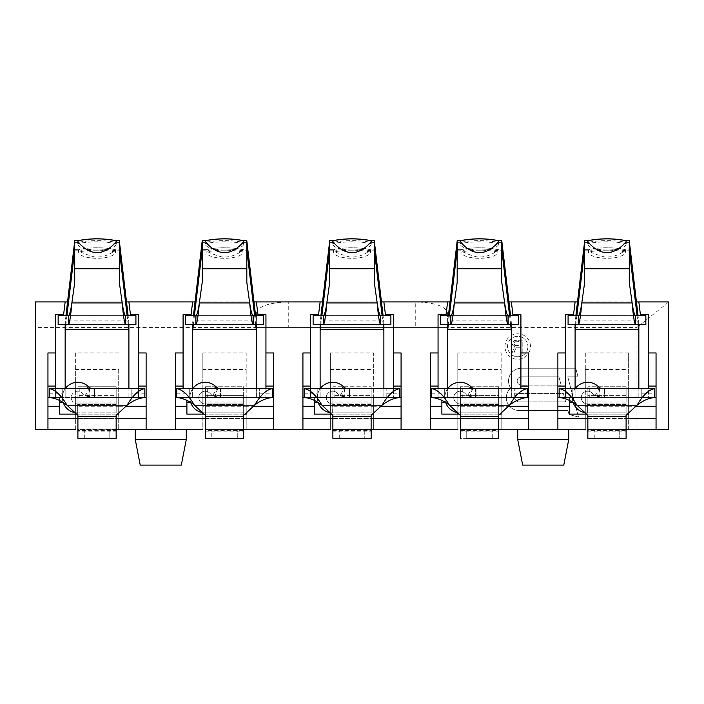 <?xml version="1.0" encoding="UTF-8"?>
<svg xmlns="http://www.w3.org/2000/svg" width="704" height="704" viewBox="0 0 704 704"><rect width="100%" height="100%" fill="white"/><g stroke="black" fill="none" stroke-linecap="round" stroke-linejoin="round"><path stroke-width="0.53" stroke-dasharray="3.52 2.64" d="M67.549 301.937L126.509 301.937M256.388 327.43L288.262 327.43L288.262 301.937L35.2 301.937L35.2 327.43L636.926 327.43L636.926 429.422L668.8 429.422L668.8 301.937L415.738 301.937L415.738 327.43L447.612 327.43L447.612 313.535C446.283 306.495 435.653 302.623 415.738 301.937L288.262 301.937C268.347 302.623 257.717 306.495 256.388 313.535L256.388 327.43L256.388 313.535M577.491 301.937L636.451 301.937M450.006 301.937L508.966 301.937M322.52 301.937L381.48 301.937M195.034 301.937L253.994 301.937M75.354 413.002L75.354 369.503L118.703 369.503L118.703 397.549L138.459 397.549L138.459 314.688L130.469 314.688L128.902 301.937M65.155 301.937L63.598 314.688L55.598 314.688L55.598 397.549L59.426 397.549L59.426 414.119L75.354 414.119L75.354 397.549L75.354 429.422L35.2 429.422L35.2 327.43M75.354 414.119L118.703 414.119L118.703 397.549L118.703 429.422L118.703 369.503M118.703 413.002L118.703 406.261L75.354 406.261M49.227 388.626L62.225 388.626L49.227 388.626L49.227 397.549L49.227 388.626L49.227 397.549L59.426 397.549L49.227 397.549L49.227 388.626L65.155 388.626L65.155 397.549L65.155 388.626L94.477 388.626L65.155 388.626L65.155 397.549L118.703 397.549L118.703 406.261L125.954 406.261M65.155 324.606L65.155 397.549L49.227 397.549L144.839 397.549L131.833 397.549L131.833 388.626L131.833 397.549L144.839 397.549L118.703 397.549L144.839 397.549L144.839 388.626L144.839 397.549L144.839 393.818L131.833 393.818M116.178 403.955L116.178 412.878L116.178 403.955L77.686 403.955A6.371 6.371 0 0 1 71.799 395.138A6.371 6.371 0 0 1 82.201 393.07A15.294 15.294 0 0 0 87.138 396.378L93.016 397.549L93.016 388.626L94.477 388.626L94.477 397.549L93.016 397.549L94.477 397.549L94.477 388.626L89.778 387.746A6.371 6.371 0 0 1 88.51 386.76A15.294 15.294 0 0 0 63.554 391.723A15.294 15.294 0 0 0 77.686 412.878L77.906 438.346L77.906 429.422L116.178 429.07L116.178 429.563L77.933 429.563L77.933 429.07L116.151 429.422L116.178 438.372L116.151 415.369L127.098 405.196L66.959 405.196L77.906 415.369L77.933 418.563L116.178 418.563L116.178 395.666L77.933 395.666L77.933 386.742L77.933 438.372L77.933 429.449L77.906 430.426L116.151 430.426L116.151 438.346L116.178 404.589L116.178 386.742L116.178 395.666L77.933 395.666L77.933 386.742L116.178 386.742L77.933 386.742L77.933 402.037L116.178 402.037L116.178 412.878L77.933 412.878L77.933 397.575L116.178 397.575L116.178 386.742L116.178 403.955L77.933 403.955L77.933 412.878M62.225 388.969L49.227 388.969L49.227 397.549L62.225 397.549L62.225 388.626L62.225 397.549L59.426 397.549L59.426 400.462M146.115 429.422L146.115 397.549L138.459 397.549L138.459 388.626M55.598 388.626L55.598 397.549L47.951 397.549L47.951 352.959M65.155 388.626L128.902 388.626L128.902 397.549L128.902 388.626L144.839 388.626L144.839 397.549L144.839 388.626L131.833 388.626L144.839 388.626M116.151 430.426L116.151 431.191L77.906 431.191L77.906 430.426M587.866 403.955L587.866 412.878L587.629 403.955A6.371 6.371 0 0 1 581.742 395.138A6.371 6.371 0 0 1 592.134 393.07A15.294 15.294 0 0 0 597.08 396.378L602.958 397.549L602.958 388.626L604.419 388.626L602.958 388.626L602.958 397.549L604.419 397.549L575.098 397.549L604.419 397.549L595.188 395.428A15.294 15.294 0 0 1 592.134 393.07A6.371 6.371 0 0 0 581.742 395.138A6.371 6.371 0 0 0 587.629 403.955L626.111 403.955L626.111 397.575L587.866 397.575L587.866 402.037L626.111 402.037L626.111 412.878L626.111 403.955L587.866 403.955L587.866 386.742L587.866 395.666L626.111 395.666L626.111 402.037L626.111 386.742L626.111 438.372L626.111 429.449L619.74 429.422L626.094 429.422L587.849 429.422L626.111 429.563L626.111 395.666L587.866 395.666L587.866 438.346M565.541 388.626L565.541 397.549L569.36 397.549L569.36 402.653L569.36 397.549L572.167 397.549L572.167 388.626L559.161 388.626L559.161 397.549L559.161 388.626L559.161 397.549L559.161 388.626L575.098 388.626L575.098 397.549L575.098 388.626L604.419 388.626L575.098 388.626L575.098 397.549L559.161 397.549L569.36 397.549L569.36 414.119L628.646 414.119L628.646 397.549L628.646 429.422L636.926 429.422M492.237 429.422L466.761 429.422L492.237 429.422L492.237 438.346L498.608 438.346L498.608 429.422L460.381 429.422L498.626 429.07L498.626 429.563L460.381 429.563L460.381 429.07L498.608 429.422L498.626 438.372L498.626 395.666L460.381 395.666L460.381 418.563L498.626 418.563L498.626 386.742L498.626 395.666L460.381 395.666L460.381 386.742L460.381 438.372L460.381 429.449L498.608 429.422L498.608 438.346M364.751 429.422L332.878 429.422L371.149 429.07L371.149 429.563L332.895 429.563L332.895 429.07L364.769 429.422L364.769 438.346L364.751 429.422M237.266 429.422L205.392 429.422L237.266 429.422L237.266 438.346L243.637 438.346L243.637 429.422L205.392 429.422L205.392 438.346L205.392 429.422M118.703 429.422L202.84 429.422L202.84 352.933L246.189 352.933L246.189 397.549L272.325 397.549L259.318 397.549L259.318 388.626L259.318 397.549L272.325 397.549L246.189 397.549L265.945 397.549L265.945 388.626M211.79 429.422L243.663 429.431L211.79 429.422L211.79 438.346L211.763 429.422M192.641 324.606L192.641 397.549L186.903 397.549L189.71 397.549L189.71 388.626L176.704 388.626L176.704 397.549L176.704 388.626L176.704 397.549L186.903 397.549L176.704 397.549L176.704 388.626L192.641 388.626L192.641 397.549L192.641 388.626L192.641 397.549L221.962 397.549L221.962 388.626L192.641 388.626L221.962 388.626L220.502 388.626L221.962 388.626L221.962 397.549L192.641 397.549L246.189 397.549L246.189 429.422L330.326 429.422L330.326 352.933L373.674 352.933L373.674 397.549L399.81 397.549L386.804 397.549L386.804 388.626L386.804 397.549L399.81 397.549L373.674 397.549L393.43 397.549L393.43 388.626M320.126 324.606L320.126 397.549L314.389 397.549L317.196 397.549L317.196 388.626L304.19 388.626L304.19 397.549L304.19 388.626L304.19 397.549L314.389 397.549L304.19 397.549L304.19 388.626L320.126 388.626L320.126 397.549L320.126 388.626L320.126 397.549L349.448 397.549L349.448 388.626L320.126 388.626L349.448 388.626L347.987 388.626L349.448 388.626L349.448 397.549L320.126 397.549L373.674 397.549L373.674 429.422L457.811 429.422L457.811 352.933L501.16 352.933L501.16 397.549L527.296 397.549L514.29 397.549L514.29 388.626L514.29 397.549L527.296 397.549L501.16 397.549L520.916 397.549L520.916 388.626M447.612 324.606L447.612 397.549L441.874 397.549L444.682 397.549L444.682 388.626L431.675 388.626L431.675 397.549L431.675 388.626L431.675 397.549L441.874 397.549L431.675 397.549L431.675 388.626L447.612 388.626L447.612 397.549L447.612 388.626L447.612 397.549L476.934 397.549L476.934 388.626L447.612 388.626L476.934 388.626L475.473 388.626L476.934 388.626L476.934 397.549L447.612 397.549L501.16 397.549L501.16 429.422L585.297 429.422L585.297 397.549L628.646 397.549L628.646 406.261L585.297 406.261M568.726 429.422L517.73 429.422L568.726 429.422M186.27 429.422L135.274 429.422L186.27 429.422M140.228 465.115L181.315 465.115M135.274 439.622L186.27 439.622M522.685 465.115L563.772 465.115M517.73 439.622L568.726 439.622M587.849 438.346L619.722 438.346L619.74 429.422L619.722 438.346L626.094 438.346L626.094 429.422L587.849 429.422L587.849 438.346L587.849 429.422M594.246 438.346L594.246 429.422M628.646 413.002L628.646 406.261L635.888 406.261M628.646 429.422L628.646 352.933L628.646 397.549L654.773 397.549L641.775 397.549L641.775 388.626L641.775 397.549L654.773 397.549L628.646 397.549L648.402 397.549L648.402 388.626M572.167 388.969L559.161 388.969L559.161 397.549L654.773 397.549L654.773 388.626L654.773 397.549L654.773 393.818L641.775 393.818M575.098 324.606L575.098 397.549L628.646 397.549L585.297 397.549L585.297 414.119M569.36 400.462L569.36 397.549L572.167 397.549L572.167 388.626L559.161 388.626M656.049 429.422L656.049 397.549L648.402 397.549L648.402 314.688L640.402 314.688L638.845 301.937M575.098 301.937L573.531 314.688L565.541 314.688L565.541 397.549L557.885 397.549L557.885 352.959M575.098 388.626L638.845 388.626L638.845 397.549L638.845 388.626L654.773 388.626L654.773 397.549L654.773 388.626L641.775 388.626L654.773 388.626M587.849 422.954L626.094 422.954L626.094 415.369L637.041 405.196L576.902 405.196L587.849 415.369L587.849 430.426L626.094 430.426L626.094 438.346M626.094 422.954L626.094 431.191L587.849 431.191L587.849 430.426M557.885 429.422L557.885 397.549M557.885 386.074L565.541 386.074M648.402 386.074L656.049 386.074L656.049 352.959M656.049 397.549L656.049 386.074M585.297 413.002L585.297 369.503L628.646 369.503M628.646 352.933L585.297 352.933L585.297 386.074L628.646 386.074L585.297 386.074L585.297 369.503M565.638 401.87L563.429 393.633L519.068 393.633A4.118 4.118 0 0 0 514.95 397.751A4.118 4.118 0 0 0 519.068 401.87A4.118 4.118 0 0 1 514.95 397.751A4.118 4.118 0 0 1 519.068 393.633L563.429 393.633L565.638 401.87L519.068 401.87L565.638 401.87M561.15 385.114L558.941 376.869L521.303 376.869A4.118 4.118 0 0 0 517.176 380.996A4.118 4.118 0 0 0 521.303 385.114A4.118 4.118 0 0 1 517.176 380.996A4.118 4.118 0 0 1 521.303 376.869L558.941 376.869L561.15 385.114L521.303 385.114L561.15 385.114M527.93 346.553A10.199 10.199 0 0 1 517.73 356.752A10.199 10.199 0 0 1 507.531 346.553A10.199 10.199 0 0 1 517.73 336.354A10.199 10.199 0 0 1 527.93 346.553A10.199 10.199 0 0 0 517.73 336.354A10.199 10.199 0 0 0 507.531 346.553A10.199 10.199 0 0 0 517.73 356.752A10.199 10.199 0 0 0 527.93 346.553M520.599 347.23L516.085 347.23L513.955 352.933L512.098 352.933L514.492 346.694L512.635 345.066L512.362 343.165L514.492 340.454L522.192 340.182L522.192 352.933L520.599 352.933L520.599 347.23L516.085 347.23L513.955 352.933L512.098 352.933L514.492 346.694L512.635 345.066L512.362 343.165L514.492 340.454L522.192 340.182L522.192 352.933L520.599 352.933L520.599 347.23M515.557 345.611L520.599 345.611L520.599 341.537L514.756 341.81L513.955 343.165L514.756 345.338L520.599 345.611L520.599 341.537L514.756 341.81L513.955 343.983L515.557 345.611M246.189 429.422L246.189 352.933M373.674 429.422L373.674 352.933M501.16 429.422L501.16 352.933M585.297 352.933L585.297 429.422M118.703 352.933L75.354 352.933L75.354 429.422M578.054 376.869L567.75 376.869L578.521 417.058L569.026 414.515L567.952 410.511L519.068 410.511A12.76 12.76 0 0 1 510.708 388.106A12.76 12.76 0 0 1 521.303 368.227L575.74 368.227L578.054 376.869L567.75 376.869L578.521 417.058L569.026 414.515L567.952 410.511L519.068 410.511A12.76 12.76 0 0 1 510.708 388.106A12.76 12.76 0 0 1 521.303 368.227L575.74 368.227L578.054 376.869M504.979 346.553A12.751 12.751 0 0 1 517.73 333.81A12.751 12.751 0 0 1 530.482 346.553A12.751 12.751 0 0 1 517.73 359.304A12.751 12.751 0 0 1 504.979 346.553A12.751 12.751 0 0 1 517.73 333.81A12.751 12.751 0 0 1 530.482 346.553A12.751 12.751 0 0 1 517.73 359.304A12.751 12.751 0 0 1 504.979 346.553M183.084 388.626L183.084 397.549L186.903 397.549L186.903 414.119L202.84 414.119L202.84 397.549L202.84 429.422M202.84 413.002L202.84 369.503L246.189 369.503M202.84 352.933L202.84 369.503M243.663 429.422L243.663 416.698L243.663 438.372L243.663 429.449L205.418 429.449L205.418 438.346M205.418 418.563L205.418 416.698L243.663 416.698L205.418 416.698L205.418 404.589L243.663 404.589L205.418 404.589L205.418 386.742L205.418 402.037L243.663 402.037L243.663 412.878L205.418 412.878L205.418 397.575L243.663 397.575L243.663 403.955L205.418 403.955L205.418 386.742L205.418 395.666L243.663 395.666L243.663 386.742L205.418 386.742L243.663 386.742L243.663 416.698L243.663 395.666L205.418 395.666L205.418 438.372L205.418 429.07L243.663 429.07L243.663 429.563L205.418 429.563L205.418 418.563L243.663 418.563M237.283 438.346L237.283 429.422M243.663 438.372L205.418 438.372M205.418 403.955L205.418 412.878L205.172 403.955A6.371 6.371 0 0 1 199.285 395.138A6.371 6.371 0 0 1 209.678 393.07A6.371 6.371 0 0 0 199.285 395.138A6.371 6.371 0 0 0 205.172 403.955L205.418 412.878M243.663 403.955L243.663 412.878L243.663 403.955L205.172 403.955L205.172 412.878A15.294 15.294 0 0 1 202.444 412.632M243.663 412.878L205.172 412.878A15.294 15.294 0 0 1 191.039 391.723A15.294 15.294 0 0 1 215.996 386.76A6.371 6.371 0 0 0 217.263 387.746L212.731 395.428A15.294 15.294 0 0 1 209.678 393.07A15.294 15.294 0 0 0 214.623 396.378L220.502 397.549L212.731 395.428M190.784 402.758A15.294 15.294 0 0 1 192.764 388.626M220.502 388.626L220.502 397.549L221.962 397.549L220.502 397.549L220.502 388.626L217.263 387.746M189.71 388.969L176.704 388.969L176.704 397.549L272.325 397.549L272.325 388.626L272.325 397.549L272.325 393.818L259.318 393.818M186.903 400.462L186.903 397.549L189.71 397.549L189.71 388.626L176.704 388.626M273.601 429.422L273.601 397.549L265.945 397.549L265.945 314.688L257.954 314.688L256.388 301.937M192.641 301.937L191.074 314.688L183.084 314.688L183.084 397.549L175.437 397.549L175.437 352.959M192.641 388.626L256.388 388.626L256.388 397.549L256.388 388.626L272.325 388.626L272.325 397.549L272.325 388.626L259.318 388.626L272.325 388.626M205.392 422.954L243.637 422.954L243.637 415.369L254.584 405.196L194.445 405.196L205.392 415.369L205.392 430.426L243.637 430.426L243.637 438.346M243.637 422.954L243.637 431.191L205.392 431.191L205.392 430.426M175.437 429.422L175.437 397.549M175.437 386.074L183.084 386.074M265.945 386.074L273.601 386.074L273.601 352.959M273.601 397.549L273.601 386.074M246.189 413.002L246.189 406.261L202.84 406.261M202.84 414.119L246.189 414.119L246.189 397.549L246.189 406.261L253.44 406.261M204.054 414.119L244.974 414.119M202.84 397.549L246.189 397.549L202.84 397.549M246.189 386.074L202.84 386.074L246.189 386.074M243.637 430.426L243.637 429.422M205.392 438.346L237.266 438.346M176.704 393.818L189.71 393.818M189.71 402.081L189.71 402.653M186.903 397.804L189.71 397.549M193.424 315.682L192.641 322.846M256.388 397.549L256.388 322.846L255.605 315.682M256.388 324.606L256.388 322.846M246.822 240.715L246.822 249.806L242.959 249.638L242.959 251.988A18.445 6.31 0 0 1 224.514 258.298A18.445 6.31 0 0 1 206.07 251.988L206.07 249.691C205.77 251.407 211.059 253.818 221.927 256.934C235.189 258.025 243.716 249.498 242.959 249.691A89.874 89.646 180 0 0 224.514 247.782A89.874 89.646 0 0 0 206.07 249.691M255.675 324.606L254.628 315.682M194.401 315.682L193.362 324.606M246.822 249.638L246.822 282.383L249.682 302.931L199.355 302.931L202.206 282.383L202.206 240.715M202.206 249.638L206.07 249.638C218.372 247.095 230.666 247.095 242.959 249.638L242.959 249.691M195.95 315.682L253.079 315.682M263.402 315.682L185.636 315.682L185.636 324.606L263.402 324.606L263.402 315.682M202.013 242.405L205.172 242.405L205.172 243.602A19.342 6.618 0 0 0 224.514 250.219A19.342 6.618 0 0 0 243.857 243.602L243.857 240.715M247.016 242.405L243.857 242.405A98.798 92.84 0 0 0 205.172 242.405L205.172 240.794M259.318 388.969L272.325 388.969L272.325 393.818M310.57 388.626L310.57 397.549L314.389 397.549L314.389 414.119L330.326 414.119L330.326 397.549L330.326 429.422M330.326 413.002L330.326 369.503L373.674 369.503M330.326 352.933L330.326 369.503M332.895 438.346L332.895 416.698L332.895 418.563L371.149 418.563L371.149 395.666L332.895 395.666L332.895 416.698L332.895 386.742L332.895 395.666L371.149 395.666L371.149 412.878L332.895 412.878L332.895 386.742L371.149 386.742L371.149 395.666L371.149 386.742L332.895 386.742L332.895 402.037L371.149 402.037L371.149 397.575L371.149 403.955L332.895 403.955L332.895 397.575L371.149 397.575L371.149 386.742L371.149 404.589L332.895 404.589L371.149 404.589L371.149 416.698L371.122 415.369L382.07 405.196L321.93 405.196L332.878 415.369L332.878 438.346L332.878 429.422L371.122 429.422L371.149 438.372L371.149 416.698L332.895 416.698L371.149 416.698L371.122 438.346L371.122 429.422L371.122 431.191L332.878 431.191L332.878 429.422M339.275 438.346L339.275 429.422M332.895 418.563L332.895 429.07L371.149 429.07L371.149 418.563M371.149 438.372L332.895 438.372M332.895 403.955L332.895 412.878L332.658 403.955A6.371 6.371 0 0 1 326.77 395.138A6.371 6.371 0 0 1 337.163 393.07A6.371 6.371 0 0 0 326.77 395.138A6.371 6.371 0 0 0 332.658 403.955L332.895 412.878M371.149 403.955L371.149 412.878L371.149 403.955L332.658 403.955L332.658 412.878A15.294 15.294 0 0 1 329.93 412.632M371.149 412.878L332.658 412.878A15.294 15.294 0 0 1 318.525 391.723A15.294 15.294 0 0 1 343.473 386.76A6.371 6.371 0 0 0 344.749 387.746L340.217 395.428A15.294 15.294 0 0 1 337.163 393.07A15.294 15.294 0 0 0 342.109 396.378L347.987 397.549L340.217 395.428M318.27 402.758A15.294 15.294 0 0 1 320.25 388.626M347.987 388.626L347.987 397.549L349.448 397.549L347.987 397.549L347.987 388.626L344.749 387.746M317.196 388.969L304.19 388.969L304.19 397.549L399.81 397.549L399.81 388.626L399.81 397.549L399.81 393.818L386.804 393.818M314.389 400.462L314.389 397.549L317.196 397.549L317.196 388.626L304.19 388.626M401.078 429.422L401.078 397.549L393.43 397.549L393.43 314.688L385.44 314.688L383.874 301.937M320.126 301.937L318.56 314.688L310.57 314.688L310.57 397.549L302.922 397.549L302.922 352.959M320.126 388.626L383.874 388.626L383.874 397.549L383.874 388.626L399.81 388.626L399.81 397.549L399.81 388.626L386.804 388.626L399.81 388.626M302.922 429.422L302.922 397.549M302.922 386.074L310.57 386.074M393.43 386.074L401.078 386.074L401.078 352.959M401.078 397.549L401.078 386.074M373.674 413.002L373.674 406.261L330.326 406.261M330.326 414.119L373.674 414.119L373.674 397.549L373.674 406.261L380.926 406.261M331.54 414.119L372.46 414.119M330.326 397.549L373.674 397.549L330.326 397.549M373.674 386.074L330.326 386.074L373.674 386.074M332.878 438.346L371.122 438.346M339.249 438.346L339.249 429.422M332.878 422.954L371.122 422.954M332.878 430.426L371.122 430.426M304.19 393.818L317.196 393.818M317.196 402.081L317.196 402.653M314.389 397.804L317.196 397.549M320.91 315.682L320.126 322.846M383.874 397.549L383.874 322.846L383.09 315.682M383.874 324.606L383.874 322.846M374.308 240.715L374.308 249.806L370.445 249.638L370.445 251.988A18.445 6.31 0 0 1 352 258.298A18.445 6.31 0 0 1 333.555 251.988L333.555 249.691C333.256 251.407 338.545 253.818 349.413 256.934C362.674 258.025 371.193 249.498 370.445 249.691A89.874 89.646 180 0 0 352 247.782A89.874 89.646 0 0 0 333.555 249.691M383.161 324.606L382.114 315.682M321.886 315.682L320.839 324.606M374.308 249.638L374.308 282.383L377.168 302.931L326.832 302.931L329.692 282.383L329.692 240.715M329.692 249.638L333.555 249.638C345.849 247.095 358.151 247.095 370.445 249.638L370.445 249.691M323.435 315.682L380.565 315.682M390.887 315.682L313.113 315.682L313.113 324.606L390.887 324.606L390.887 315.682M329.498 242.405L332.658 242.405L332.658 243.602A19.342 6.618 0 0 0 352 250.219A19.342 6.618 0 0 0 371.342 243.602L371.342 240.715M374.502 242.405L371.342 242.405A98.798 92.84 0 0 0 332.658 242.405L332.658 240.715M386.804 388.969L399.81 388.969L399.81 393.818M438.055 388.626L438.055 397.549L441.874 397.549L441.874 414.119L457.811 414.119L457.811 397.549L457.811 429.422M457.811 413.002L457.811 369.503L501.16 369.503M457.811 352.933L457.811 369.503M492.237 438.346L466.734 438.346L466.734 429.422L466.761 438.346L460.363 438.346L460.363 429.422M492.254 438.346L492.254 429.422M460.381 418.563L460.381 429.07L498.626 429.07L498.626 418.563M498.626 438.372L460.381 438.372M498.626 386.742L460.381 386.742L460.381 402.037L460.381 386.742L498.626 386.742L498.626 412.878L460.381 412.878L460.381 402.037L498.626 402.037L498.626 397.575L498.626 403.955L460.381 403.955L460.381 397.575L498.626 397.575L498.626 386.742M460.381 403.955L460.381 412.878L460.143 403.955A6.371 6.371 0 0 1 454.256 395.138A6.371 6.371 0 0 1 464.649 393.07A6.371 6.371 0 0 0 454.256 395.138A6.371 6.371 0 0 0 460.143 403.955L460.381 412.878M498.626 403.955L498.626 412.878L498.626 403.955L460.143 403.955L460.143 412.878A15.294 15.294 0 0 1 457.415 412.632M498.626 412.878L460.143 412.878A15.294 15.294 0 0 1 446.01 391.723A15.294 15.294 0 0 1 470.958 386.76A6.371 6.371 0 0 0 472.234 387.746L467.702 395.428A15.294 15.294 0 0 1 464.649 393.07A15.294 15.294 0 0 0 469.594 396.378L475.473 397.549L467.702 395.428M445.755 402.758A15.294 15.294 0 0 1 447.735 388.626M475.473 388.626L475.473 397.549L476.934 397.549L475.473 397.549L475.473 388.626L472.234 387.746M444.682 388.969L431.675 388.969L431.675 397.549L527.296 397.549L527.296 388.626L527.296 397.549L527.296 393.818L514.29 393.818M441.874 400.462L441.874 397.549L444.682 397.549L444.682 388.626L431.675 388.626M528.563 429.422L528.563 397.549L520.916 397.549L520.916 314.688L512.926 314.688L511.359 301.937M447.612 301.937L446.046 314.688L438.055 314.688L438.055 397.549L430.399 397.549L430.399 352.959M447.612 388.626L511.359 388.626L511.359 397.549L511.359 388.626L527.296 388.626L527.296 397.549L527.296 388.626L514.29 388.626L527.296 388.626M449.416 405.196L460.363 415.369L460.363 430.426L498.608 430.426L498.608 415.369L509.555 405.196L449.416 405.196M498.608 430.426L498.608 431.191L460.363 431.191L460.363 430.426M430.399 429.422L430.399 397.549M430.399 386.074L438.055 386.074M520.916 386.074L528.563 386.074L528.563 352.959M528.563 397.549L528.563 386.074M501.16 413.002L501.16 406.261L457.811 406.261M457.811 414.119L501.16 414.119L501.16 397.549L501.16 406.261L508.411 406.261M459.026 414.119L499.946 414.119M457.811 397.549L501.16 397.549L457.811 397.549M501.16 386.074L457.811 386.074L501.16 386.074M460.363 422.954L498.608 422.954M431.675 393.818L444.682 393.818M444.682 402.081L444.682 402.653M441.874 397.804L444.682 397.549M448.395 315.682L447.612 322.846M511.359 397.549L511.359 322.846L510.576 315.682M511.359 324.606L511.359 322.846M501.794 240.715L501.794 249.806L497.93 249.638L497.93 251.988A18.445 6.31 0 0 1 479.486 258.298A18.445 6.31 0 0 1 461.041 251.988L461.041 249.691C460.742 251.407 466.022 253.818 476.898 256.934C490.16 258.025 498.678 249.498 497.93 249.691A89.874 89.646 180 0 0 479.486 247.782A89.874 89.646 0 0 0 461.041 249.691M510.638 324.606L509.599 315.682M449.372 315.682L448.325 324.606M501.794 249.638L501.794 282.383L504.645 302.931L454.318 302.931L457.178 282.383L457.178 240.715M457.178 249.638L461.041 249.638C473.334 247.095 485.628 247.095 497.93 249.638L497.93 249.691M450.921 315.682L508.05 315.682M518.364 315.682L440.598 315.682L440.598 324.606L518.364 324.606L518.364 315.682M456.984 242.405L460.143 242.405L460.143 243.602A19.342 6.618 0 0 0 479.486 250.219A19.342 6.618 0 0 0 498.828 243.602L498.828 240.715M501.987 242.405L498.828 242.405A98.798 92.84 0 0 0 460.143 242.405L460.143 240.715M514.29 388.969L527.296 388.969L527.296 393.818M586.511 414.119L627.431 414.119M636.926 327.43L668.8 301.937M288.262 327.43L415.738 327.43M447.612 313.535L447.612 327.43M75.354 352.933L75.354 369.503M84.278 429.422L84.278 438.346L77.906 438.346L77.933 429.422M84.304 438.346L84.304 429.422M84.278 438.346L109.78 438.346L109.798 429.422L109.78 438.346L116.151 438.346M77.933 418.563L77.933 429.07L116.178 429.07L116.178 418.563M116.178 438.372L77.933 438.372M116.178 412.878L77.686 412.878A15.294 15.294 0 0 1 74.958 412.632M93.016 388.626L93.016 397.549L85.246 395.428A15.294 15.294 0 0 1 82.201 393.07A6.371 6.371 0 0 0 71.799 395.138A6.371 6.371 0 0 0 77.686 403.955L77.933 403.955M63.298 402.758A15.294 15.294 0 0 1 65.287 388.626M49.227 393.818L62.225 393.818M62.225 402.081L62.225 402.653M59.426 397.804L62.225 397.549M65.938 315.682L65.155 322.846M128.902 397.549L128.902 322.846L128.128 315.682M128.902 324.606L128.902 322.846M119.337 240.715L119.337 249.806L115.474 249.638L115.474 251.988A18.445 6.31 0 0 1 97.029 258.298A18.445 6.31 0 0 1 78.593 251.988L78.593 249.691C78.285 251.407 83.565 253.818 94.442 256.925C107.721 258.025 116.222 249.498 115.474 249.691A89.874 89.646 180 0 0 97.029 247.782A89.874 89.646 0 0 0 78.593 249.691M128.19 324.606L127.142 315.682M66.924 315.682L65.877 324.606M119.337 249.638L119.337 282.383L122.197 302.931L71.87 302.931L74.721 282.383L74.721 240.715M74.721 249.638L78.593 249.638C90.886 247.095 103.18 247.095 115.474 249.638L115.474 249.691M68.464 315.682L125.594 315.682M135.916 315.682L58.15 315.682L58.15 324.606L135.916 324.606L135.916 315.682M74.527 242.405L77.686 242.405L77.686 243.602A19.342 6.618 0 0 0 97.029 250.219A19.342 6.618 0 0 0 116.371 243.602L116.371 240.715M119.53 242.405L116.371 242.405A98.798 92.84 0 0 0 77.686 242.405L77.686 240.715M131.833 388.969L144.839 388.969L144.839 393.818M75.354 397.549L118.703 397.549L75.354 397.549M76.569 414.119L117.489 414.119M47.951 429.422L47.951 397.549M77.906 422.954L116.151 422.954M47.951 386.074L55.598 386.074M138.459 386.074L146.115 386.074L146.115 352.959M146.115 397.549L146.115 386.074M118.703 386.074L75.354 386.074L118.703 386.074M626.094 430.426L626.094 429.422M594.22 438.346L594.22 429.422M559.161 393.818L572.167 393.818M572.167 402.081L572.167 402.653M569.36 397.804L572.167 397.549M626.111 403.955L626.111 412.878L587.866 412.878L587.866 386.742L587.866 418.563L626.111 418.563M626.111 429.422L587.866 429.07L587.866 418.563M626.111 412.878L587.866 412.878M602.958 388.626L599.72 387.746A6.371 6.371 0 0 1 598.444 386.76A15.294 15.294 0 0 0 573.496 391.723A15.294 15.294 0 0 0 587.629 412.878A15.294 15.294 0 0 1 584.901 412.632M604.419 388.626L604.419 397.549L604.419 388.626M575.872 315.682L575.098 322.846M638.845 397.549L638.845 322.846L638.062 315.682M638.845 324.606L638.845 322.846M629.279 240.715L629.279 249.806L625.407 249.638L625.407 251.988A18.445 6.31 0 0 1 606.971 258.298A18.445 6.31 0 0 1 588.526 251.988L588.526 249.691C588.227 251.407 593.507 253.818 604.384 256.934C617.637 258.025 626.164 249.498 625.407 249.691A89.874 89.646 180 0 0 606.971 247.782A89.874 89.646 0 0 0 588.526 249.691M638.123 324.606L637.076 315.682M576.858 315.682L575.81 324.606M629.279 249.638L629.279 282.383L632.13 302.931L581.803 302.931L584.663 282.383L584.663 240.715M584.663 249.638L588.526 249.638C600.82 247.095 613.114 247.095 625.407 249.638L625.407 249.691M578.406 315.682L635.536 315.682M645.85 315.682L568.084 315.682L568.084 324.606L645.85 324.606L645.85 315.682M584.47 242.405L587.629 242.405L587.629 243.602A19.342 6.618 0 0 0 606.971 250.219A19.342 6.618 0 0 0 626.314 243.602L626.314 240.794M629.473 242.405L626.314 242.405A98.798 92.84 0 0 0 587.629 242.405L587.629 240.715M573.232 402.758A15.294 15.294 0 0 1 575.221 388.626M626.111 438.372L587.866 438.372M626.111 386.742L587.866 386.742L626.111 386.742M641.775 388.969L654.773 388.969L654.773 393.818M77.906 416.671L116.178 416.698M628.646 418.449L585.297 418.449M587.849 416.671L626.094 416.671M587.849 418.449L626.094 418.449M246.189 418.449L202.84 418.449M215.996 386.76L214.122 388.626M217.844 388.626L214.623 396.378M205.392 416.671L243.637 416.671M205.392 418.449L243.637 418.449M216.867 388.626L216.867 397.549M207.302 388.626L207.302 397.549M192.808 324.606L192.808 320.892L256.221 320.892L256.221 324.606M202.206 250.791L206.07 250.791A89.874 84.454 0 0 1 242.959 250.791L246.822 250.791M202.206 268.761L246.822 268.761M243.857 243.602A98.798 92.84 0 0 0 224.514 241.806A98.798 92.84 180 0 0 205.172 243.602M242.959 251.988A89.874 84.454 0 0 0 224.514 250.193A89.874 84.454 180 0 0 206.07 251.988M373.674 418.449L330.326 418.449M343.473 386.76L341.607 388.626M345.33 388.626L342.109 396.378M332.878 416.671L371.122 416.671M332.878 418.449L371.122 418.449M344.353 388.626L344.353 397.549M334.787 388.626L334.787 397.549M320.294 324.606L320.294 320.892L383.706 320.892L383.706 324.606M329.692 250.791L333.555 250.791A89.874 84.454 0 0 1 370.445 250.791L374.308 250.791M329.692 268.761L374.308 268.761M371.342 243.602A98.798 92.84 0 0 0 352 241.806A98.798 92.84 180 0 0 332.658 243.602M370.445 251.988A89.874 84.454 0 0 0 352 250.193A89.874 84.454 180 0 0 333.555 251.988M501.16 418.449L457.811 418.449M498.626 416.698L460.381 416.698M498.626 404.589L460.381 404.589L498.626 404.589M470.958 386.76L469.093 388.626M472.815 388.626L469.594 396.378M460.363 418.449L498.608 418.449M471.838 388.626L471.838 397.549M462.273 388.626L462.273 397.549M447.779 324.606L447.779 320.892L511.192 320.892L511.192 324.606M457.178 250.791L461.041 250.791A89.874 84.454 0 0 1 497.93 250.791L501.794 250.791M457.178 268.761L501.794 268.761M498.828 243.602A98.798 92.84 0 0 0 479.486 241.806A98.798 92.84 180 0 0 460.143 243.602M497.93 251.988A89.874 84.454 0 0 0 479.486 250.193A89.874 84.454 180 0 0 461.041 251.988M118.703 418.449L75.354 418.449M116.178 404.589L77.933 404.589L116.178 404.589M77.686 403.955L77.686 412.878L77.686 403.955M88.51 386.76L86.636 388.626M90.358 388.626L87.138 396.378M89.778 387.746L85.246 395.428M79.816 388.626L79.816 397.549M89.382 388.626L89.382 397.549M65.322 324.606L65.322 320.892L128.735 320.892L128.735 324.606M74.721 250.791L78.593 250.791A89.874 84.454 0 0 1 115.474 250.791L119.337 250.791M74.721 268.761L119.337 268.761M116.371 243.602A98.798 92.84 0 0 0 97.029 241.806A98.798 92.84 180 0 0 77.686 243.602M115.474 251.988A89.874 84.454 0 0 0 97.029 250.193A89.874 84.454 180 0 0 78.593 251.988M77.906 418.449L116.151 418.449M599.324 388.626L599.324 397.549M600.301 388.626L597.08 396.378M626.111 416.698L587.866 416.698L626.111 416.698M626.111 404.589L587.866 404.589L626.111 404.589M587.629 403.955L587.629 412.878L587.629 403.955M596.578 388.626L598.444 386.76M599.72 387.746L595.188 395.428M589.758 388.626L589.758 397.549M575.265 324.606L575.265 320.892L638.678 320.892L638.678 324.606M584.663 250.791L588.526 250.791A89.874 84.454 0 0 1 625.407 250.791L629.279 250.791M584.663 268.761L629.279 268.761M626.314 243.602A98.798 92.84 0 0 0 606.971 241.806A98.798 92.84 180 0 0 587.629 243.602M625.407 251.988A89.874 84.454 0 0 0 606.971 250.193A89.874 84.454 180 0 0 588.526 251.988"/><path stroke-width="1.06" d="M75.354 429.422L35.2 429.422L35.2 301.937L67.549 301.937M126.509 301.937L195.034 301.937M626.094 429.422L668.8 429.422L668.8 301.937L636.451 301.937M508.966 301.937L577.491 301.937M381.48 301.937L450.006 301.937M253.994 301.937L322.52 301.937M75.354 414.119L75.354 413.002M117.489 414.119L118.703 414.119L118.703 413.002M76.569 414.119L59.426 414.119L59.426 406.261L47.951 406.261M59.426 400.462L59.426 406.261M47.951 397.549L49.227 397.549L49.227 388.626C55.132 389.611 61.046 395.138 66.959 405.196L127.098 405.196C133.012 400.55 138.926 398.006 144.839 397.549L146.115 397.549M144.839 397.549L144.839 388.626C138.926 389.611 133.012 395.138 127.098 405.196L116.151 415.369L116.151 438.346L77.906 438.346L77.906 416.671L116.151 416.671M49.227 388.626L144.839 388.626M77.906 416.671L77.906 415.369L66.959 405.196C61.046 400.55 55.132 398.006 49.227 397.549M594.246 438.346L626.111 438.372L626.111 429.422L628.646 429.422M466.761 438.346L498.626 438.372L498.626 429.422L585.297 429.422M339.275 438.346L371.149 438.372L371.149 429.422L457.811 429.422M243.637 429.422L330.326 429.422M84.304 438.346L116.178 438.372L116.178 429.422L202.84 429.422M116.178 429.449L118.703 429.422M211.79 438.346L243.663 438.372L243.663 429.422L246.189 429.422M371.149 429.449L373.674 429.422M498.626 429.449L501.16 429.422M186.27 429.422L186.27 439.622L135.274 439.622L140.228 465.115L181.315 465.115L186.27 439.622M135.274 429.422L135.274 439.622M563.772 465.115L522.685 465.115L517.73 439.622L568.726 439.622L563.772 465.115M568.726 429.422L568.726 439.622M517.73 429.422L517.73 439.622M627.431 414.119L628.646 414.119L628.646 413.002M586.511 414.119L569.36 414.119L569.36 406.261L557.885 406.261M569.36 400.462L569.36 406.261M557.885 397.549L559.161 397.549L559.161 388.626C565.074 389.611 570.988 395.138 576.902 405.196L637.041 405.196C642.954 400.55 648.868 398.006 654.773 397.549L656.049 397.549M654.773 397.549L654.773 388.626C648.868 389.611 642.954 395.138 637.041 405.196L626.094 415.369L626.094 438.346L587.849 438.346L587.849 416.671L626.094 416.671M559.161 388.626L654.773 388.626M587.849 416.671L587.849 415.369L576.902 405.196C570.988 400.55 565.074 398.006 559.161 397.549M557.885 429.422L557.885 352.959L565.541 352.959L565.541 388.626M565.541 386.074L557.885 386.074M656.049 386.074L648.402 386.074L648.402 352.959L656.049 352.959L656.049 429.422M575.098 301.937L573.531 314.688L565.541 314.688L565.541 352.959M648.402 352.959L648.402 314.688L640.402 314.688L638.845 301.937M528.563 386.074L520.916 386.074L520.916 352.959L528.563 352.959L528.563 429.422M520.916 352.959L520.916 314.688L512.926 314.688L511.359 301.937M401.078 386.074L393.43 386.074L393.43 352.959L401.078 352.959L401.078 429.422M393.43 352.959L393.43 314.688L385.44 314.688L383.874 301.937M447.612 301.937L446.046 314.688L438.055 314.688L438.055 352.959L430.399 352.959L430.399 429.422M273.601 386.074L265.945 386.074L265.945 352.959L273.601 352.959L273.601 429.422M265.945 352.959L265.945 314.688L257.954 314.688L256.388 301.937M320.126 301.937L318.56 314.688L310.57 314.688L310.57 352.959L302.922 352.959L302.922 429.422M146.115 386.074L138.459 386.074L138.459 352.959L146.115 352.959L146.115 429.422M138.459 352.959L138.459 314.688L130.469 314.688L128.902 301.937M192.641 301.937L191.074 314.688L183.084 314.688L183.084 352.959L175.437 352.959L175.437 429.422M47.951 429.422L47.951 352.959L55.598 352.959L55.598 314.688L63.598 314.688L65.155 301.937M648.402 388.626L648.402 386.074M585.297 414.119L585.297 413.002M202.84 414.119L202.84 413.002M211.79 438.372L205.418 438.346M202.444 412.632A15.294 15.294 0 0 1 190.784 402.758M192.764 388.626A15.294 15.294 0 0 1 215.996 386.76A6.371 6.371 0 0 0 218.046 388.133L220.502 388.626M204.054 414.119L186.903 414.119L186.903 406.261L175.437 406.261M186.903 400.462L186.903 406.261M175.437 397.549L176.704 397.549L176.704 388.626C182.618 389.611 188.531 395.138 194.445 405.196L254.584 405.196C260.498 400.55 266.411 398.006 272.325 397.549L273.601 397.549M272.325 397.549L272.325 388.626C266.411 389.611 260.498 395.138 254.584 405.196L243.637 415.369L243.637 438.346L205.392 438.346L205.392 416.671L243.637 416.671M176.704 388.626L272.325 388.626M205.392 416.671L205.392 415.369L194.445 405.196C188.531 400.55 182.618 398.006 176.704 397.549M175.437 386.074L183.084 386.074L183.084 388.626M183.084 386.074L183.084 352.959M265.945 388.626L265.945 386.074M244.974 414.119L246.189 414.119L246.189 413.002M186.903 402.653L189.71 402.653L189.71 402.081M193.362 324.606L192.641 330.792L192.641 324.606M192.641 330.792L192.641 388.626M256.388 388.626L256.388 324.606M256.388 330.792L255.675 324.606M254.628 315.682L246.822 249.806M202.206 249.806L194.401 315.682M195.835 315.682L195.835 324.606L185.636 324.606L185.636 315.682L195.95 315.682C197.085 314.926 198.22 310.675 199.355 302.931L202.206 282.383L202.206 240.715L205.172 240.715C218.064 238.172 230.965 238.172 243.857 240.715L246.822 240.715L246.822 282.383L249.682 302.931C250.809 310.675 251.944 314.926 253.079 315.682L263.402 315.682L263.402 324.606L253.079 324.606L253.079 315.682M195.835 324.606L195.95 315.682M195.95 324.606C197.085 323.321 198.22 316.096 199.355 302.931L249.682 302.931C250.809 316.096 251.944 323.321 253.079 324.606L195.95 324.606M202.206 240.962L193.424 315.682M255.605 315.682L246.822 240.962M243.857 240.715L243.857 240.794A98.798 98.542 180 0 0 224.514 238.885A98.798 98.542 0 0 0 205.172 240.794C204.618 241.208 213.171 251.9 222.561 252.41C233.006 254.584 244.605 241.551 243.857 240.794M253.202 315.682L253.202 324.606M330.326 414.119L330.326 413.002M339.275 438.372L332.895 438.346M329.93 412.632A15.294 15.294 0 0 1 318.27 402.758M320.25 388.626A15.294 15.294 0 0 1 343.473 386.76A6.371 6.371 0 0 0 345.532 388.133L347.987 388.626M331.54 414.119L314.389 414.119L314.389 406.261L302.922 406.261M314.389 400.462L314.389 406.261M302.922 397.549L304.19 397.549L304.19 388.626C310.103 389.611 316.017 395.138 321.93 405.196L382.07 405.196C387.983 400.55 393.897 398.006 399.81 397.549L401.078 397.549M399.81 397.549L399.81 388.626C393.897 389.611 387.983 395.138 382.07 405.196L371.122 415.369L371.122 438.346L332.878 438.346L332.878 416.671L371.122 416.671M304.19 388.626L399.81 388.626M332.878 416.671L332.878 415.369L321.93 405.196C316.017 400.55 310.103 398.006 304.19 397.549M302.922 386.074L310.57 386.074L310.57 388.626M310.57 386.074L310.57 352.959M393.43 388.626L393.43 386.074M372.46 414.119L373.674 414.119L373.674 413.002M314.389 402.653L317.196 402.653L317.196 402.081M320.839 324.606L320.126 330.792L320.126 324.606M320.126 330.792L320.126 388.626M383.874 388.626L383.874 324.606M383.874 330.792L383.161 324.606M382.114 315.682L374.308 249.806M329.692 249.806L321.886 315.682M371.342 240.715L371.342 240.794C372.09 241.551 360.492 254.584 350.046 252.41C340.657 251.9 332.103 241.208 332.658 240.794L332.658 240.715C345.55 238.172 358.45 238.172 371.342 240.715L374.308 240.715L374.308 282.383L377.168 302.931C378.294 310.675 379.43 314.926 380.565 315.682L390.887 315.682L390.887 324.606L380.565 324.606L380.565 315.682M323.312 315.682L323.312 324.606L313.113 324.606L313.113 315.682L323.435 315.682C324.57 314.926 325.706 310.675 326.832 302.931L329.692 282.383L329.692 240.715L332.658 240.715M323.312 324.606L323.435 315.682M323.435 324.606C324.57 323.321 325.706 316.096 326.832 302.931L377.168 302.931C378.294 316.096 379.43 323.321 380.565 324.606L323.435 324.606M329.692 240.962L320.91 315.682M383.09 315.682L374.308 240.962M380.688 315.682L380.688 324.606M457.811 414.119L457.811 413.002M466.761 438.372L498.608 438.346L498.608 415.369L509.555 405.196C515.469 400.55 521.382 398.006 527.296 397.549L528.563 397.549M457.415 412.632A15.294 15.294 0 0 1 445.755 402.758M447.735 388.626A15.294 15.294 0 0 1 470.958 386.76A6.371 6.371 0 0 0 473.018 388.133L475.473 388.626M459.026 414.119L441.874 414.119L441.874 406.261L430.399 406.261M441.874 400.462L441.874 406.261M430.399 397.549L431.675 397.549L431.675 388.626L527.296 388.626L527.296 397.549M431.675 388.626C437.589 389.611 443.502 395.138 449.416 405.196L509.555 405.196C515.469 395.138 521.382 389.611 527.296 388.626M460.363 438.346L460.363 415.369L449.416 405.196C443.502 400.55 437.589 398.006 431.675 397.549M430.399 386.074L438.055 386.074L438.055 388.626M438.055 386.074L438.055 352.959M520.916 388.626L520.916 386.074M499.946 414.119L501.16 414.119L501.16 413.002M441.874 402.653L444.682 402.653L444.682 402.081M448.325 324.606L447.612 330.792L447.612 324.606M447.612 330.792L447.612 388.626M511.359 388.626L511.359 324.606M511.359 330.792L510.638 324.606M509.599 315.682L501.794 249.806M457.178 249.806L449.372 315.682M498.828 240.715L498.828 240.794C499.576 241.551 487.978 254.584 477.532 252.41C468.142 251.9 459.589 241.208 460.143 240.794L460.143 240.715C473.035 238.172 485.936 238.172 498.828 240.715L501.794 240.715L501.794 282.383L504.645 302.931C505.78 310.675 506.915 314.926 508.05 315.682L518.364 315.682L518.364 324.606L508.05 324.606L508.05 315.682M450.798 315.682L450.798 324.606L440.598 324.606L440.598 315.682L450.921 315.682C452.056 314.926 453.191 310.675 454.318 302.931L457.178 282.383L457.178 240.715L460.143 240.715M450.798 324.606L450.921 315.682M450.921 324.606C452.056 323.321 453.191 316.096 454.318 302.931L504.645 302.931C505.78 316.096 506.915 323.321 508.05 324.606L450.921 324.606M457.178 240.962L448.395 315.682M510.576 315.682L501.794 240.962M508.165 315.682L508.165 324.606M84.304 438.372L77.933 438.346M74.958 412.632A15.294 15.294 0 0 1 63.298 402.758M65.287 388.626A15.294 15.294 0 0 1 88.51 386.76A6.371 6.371 0 0 0 90.57 388.133L93.016 388.626M59.426 402.653L62.225 402.653L62.225 402.081M65.877 324.606L65.155 330.792L65.155 324.606M65.155 330.792L65.155 388.626M128.902 388.626L128.902 324.606M128.902 330.792L128.19 324.606M127.142 315.682L119.337 249.806M74.721 249.806L66.924 315.682M116.371 240.715L116.371 240.794C117.119 241.542 105.547 254.575 95.075 252.41C85.659 251.891 77.132 241.208 77.686 240.794L77.686 240.715C90.578 238.172 103.479 238.172 116.371 240.715L119.337 240.715L119.337 282.383L122.197 302.931C123.332 310.675 124.458 314.926 125.594 315.682L135.916 315.682L135.916 324.606L125.594 324.606L125.594 315.682M68.35 315.682L68.35 324.606L58.15 324.606L58.15 315.682L68.464 315.682C69.599 314.926 70.734 310.675 71.87 302.931L74.721 282.383L74.721 240.715L77.686 240.715M68.35 324.606L68.464 315.682M68.464 324.606C69.599 323.321 70.734 316.096 71.87 302.931L122.197 302.931C123.332 316.096 124.458 323.321 125.594 324.606L68.464 324.606M74.721 240.962L65.938 315.682M128.128 315.682L119.337 240.962M125.717 315.682L125.717 324.606M47.951 386.074L55.598 386.074L55.598 388.626M55.598 386.074L55.598 352.959M138.459 388.626L138.459 386.074M569.36 402.653L572.167 402.653L572.167 402.081M575.221 388.626A15.294 15.294 0 0 1 598.444 386.76A6.371 6.371 0 0 0 600.503 388.133L602.958 388.626M575.81 324.606L575.098 330.792L575.098 324.606M575.098 330.792L575.098 388.626M638.845 388.626L638.845 324.606M638.845 330.792L638.123 324.606M637.076 315.682L629.279 249.806M584.663 249.806L576.858 315.682M587.629 240.794A98.798 98.542 0 0 1 606.971 238.885A98.798 98.542 180 0 1 626.314 240.794C627.062 241.551 615.463 254.584 605.018 252.41C595.628 251.9 587.074 241.208 587.629 240.794L587.629 240.715C600.521 238.172 613.422 238.172 626.314 240.715L629.279 240.715L629.279 282.383L632.13 302.931C633.266 310.675 634.401 314.926 635.536 315.682L645.85 315.682L645.85 324.606L635.536 324.606L635.536 315.682M578.283 315.682L578.283 324.606L568.084 324.606L568.084 315.682L578.406 315.682C579.542 314.926 580.668 310.675 581.803 302.931L584.663 282.383L584.663 240.715L587.629 240.715M578.283 324.606L578.406 315.682M578.406 324.606C579.542 323.321 580.668 316.096 581.803 302.931L632.13 302.931C633.266 316.096 634.401 323.321 635.536 324.606L578.406 324.606M584.663 240.962L575.872 315.682M638.062 315.682L629.279 240.962M635.65 315.682L635.65 324.606M584.901 412.632A15.294 15.294 0 0 1 573.232 402.758M594.246 438.372L587.866 438.346M557.885 418.449L587.849 418.449M626.094 418.449L656.049 418.449M214.122 388.626L215.996 386.76M218.046 388.133L217.844 388.626M175.437 418.449L205.392 418.449M243.637 418.449L273.601 418.449M273.601 406.261L253.44 406.261M192.808 324.606L192.808 329.278L256.221 329.278L256.221 324.606M202.013 242.405L202.206 250.791M246.822 250.791L247.016 242.405M202.206 268.761L246.822 268.761M341.607 388.626L343.473 386.76M345.532 388.133L345.33 388.626M302.922 418.449L332.878 418.449M371.122 418.449L401.078 418.449M401.078 406.261L380.926 406.261M320.294 324.606L320.294 329.278L383.706 329.278L383.706 324.606M329.498 242.405L329.692 250.791M374.308 250.791L374.502 242.405M329.692 268.761L374.308 268.761M332.658 240.794A98.798 98.542 0 0 1 352 238.885A98.798 98.542 180 0 1 371.342 240.794M469.093 388.626L470.958 386.76M473.018 388.133L472.815 388.626M460.363 416.671L498.608 416.671M430.399 418.449L460.363 418.449M498.608 418.449L528.563 418.449M528.563 406.261L508.411 406.261M447.779 324.606L447.779 329.278L511.192 329.278L511.192 324.606M456.984 242.405L457.178 250.791M501.794 250.791L501.987 242.405M457.178 268.761L501.794 268.761M460.143 240.794A98.798 98.542 0 0 1 479.486 238.885A98.798 98.542 180 0 1 498.828 240.794M656.049 406.261L635.888 406.261M86.636 388.626L88.51 386.76M90.57 388.133L90.358 388.626M65.322 324.606L65.322 329.278L128.735 329.278L128.735 324.606M74.527 242.405L74.721 250.791M119.337 250.791L119.53 242.405M74.721 268.761L119.337 268.761M77.686 240.794A98.798 98.542 0 0 1 97.029 238.885A98.798 98.542 180 0 1 116.371 240.794M47.951 418.449L77.906 418.449M116.151 418.449L146.115 418.449M146.115 406.261L125.954 406.261M600.503 388.133L600.301 388.626M575.265 324.606L575.265 329.278L638.678 329.278L638.678 324.606M584.47 242.405L584.663 250.791M629.279 250.791L629.473 242.405M584.663 268.761L629.279 268.761M596.578 388.626L598.444 386.76"/></g></svg>
